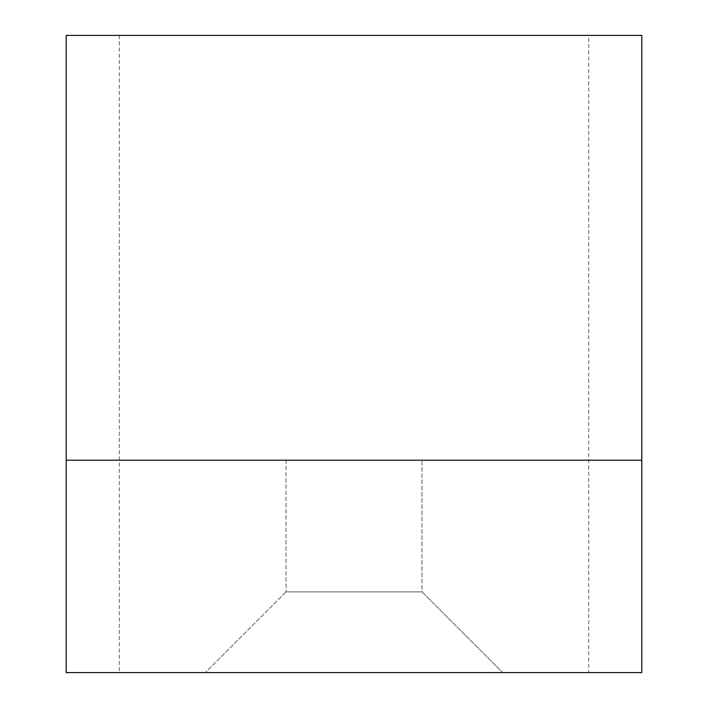 <?xml version="1.0" encoding="UTF-8"?>
<svg xmlns="http://www.w3.org/2000/svg" width="708" height="708" viewBox="0 0 708 708"><rect width="100%" height="100%" fill="white"/><g stroke="black" fill="none" stroke-linecap="round" stroke-linejoin="round"><path stroke-width="0.53" stroke-dasharray="3.54 2.66" d="M421.968 591.888L502.68 672.6L205.32 672.6L502.68 672.6L205.32 672.6L502.68 672.6L421.968 591.888L286.032 591.888L205.32 672.6L286.032 591.888L421.968 591.888L286.032 591.888L421.968 591.888L421.968 460.2L421.968 591.888M286.032 460.2L286.032 591.888L286.032 460.2L421.968 460.2L286.032 460.2M66.198 460.2L641.802 460.2L66.198 460.2L641.802 460.2L641.802 672.6L66.198 672.6L66.198 460.2M588.702 35.4L119.298 35.4L588.702 35.4L588.702 672.6L119.298 672.6L588.702 672.6M119.298 35.4L119.298 672.6M641.802 35.4L66.198 35.4"/><path stroke-width="1.06" d="M66.198 460.2L66.198 35.4L641.802 35.4L641.802 460.2L66.198 460.2L66.198 672.6L641.802 672.6L641.802 460.2"/></g></svg>
